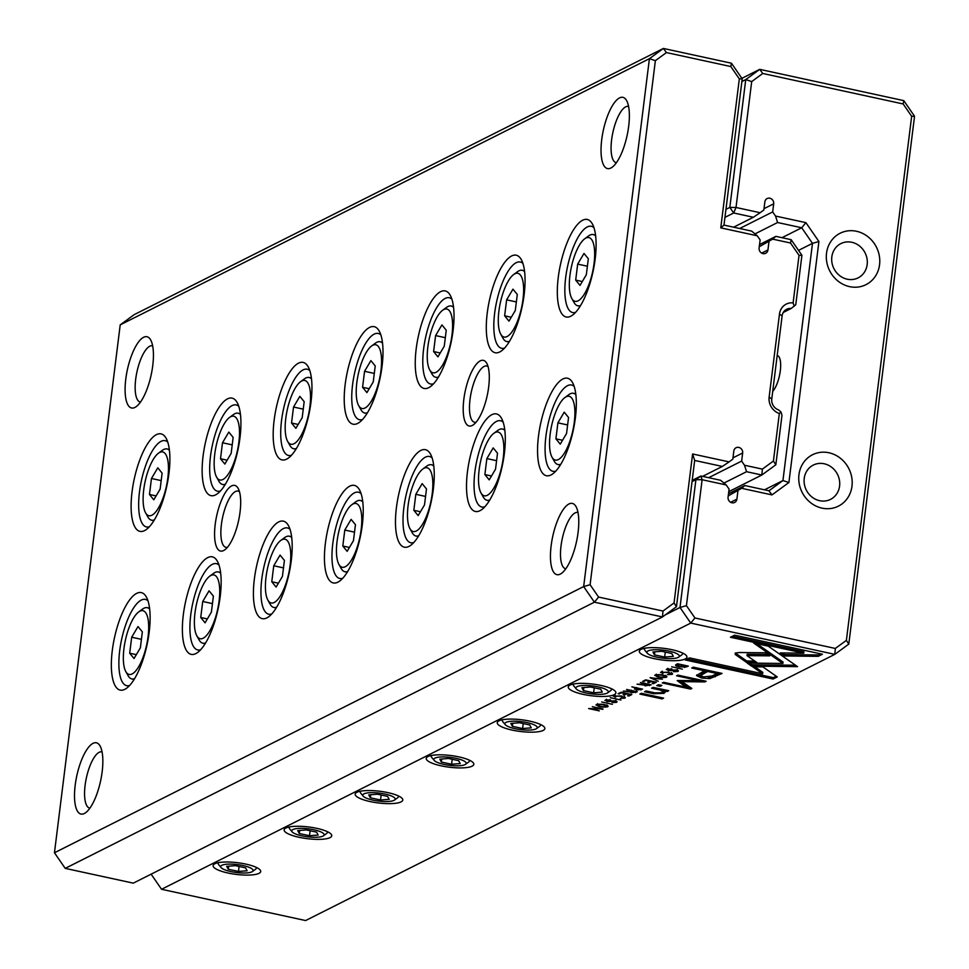 <?xml version="1.0" encoding="UTF-8"?>
<svg xmlns="http://www.w3.org/2000/svg" width="969" height="969" viewBox="0 0 969 969"><rect width="100%" height="100%" fill="white"/><g stroke="black" fill="none" stroke-linecap="round" stroke-linejoin="round"><path stroke-width="1.45" d="M120.204 324.881L54.458 852.768L583.665 586.572L649.412 58.685L120.204 324.881L134.182 314.646L663.39 48.45L731.45 63.215L742.206 78.828L723.988 225.099L751.641 231.107L757.261 235.782L720.766 227.86L739.323 78.889L730.82 66.546L666.43 52.568L655.371 60.659L590.097 584.731L598.6 597.074L662.99 611.051L674.049 602.948L692.605 453.976L729.1 461.898L732.806 459.173L733.812 451.069A4.797 4.361 -116.7 0 1 740.74 448.344A4.797 4.361 -116.7 0 1 742.654 452.983L741.648 461.099L708.654 477.693M575.392 417.724A49.891 16.655 102.2 0 1 552.79 473.853A49.891 16.655 102.2 0 1 540.654 423.477A49.891 16.655 102.2 0 1 572.582 382.67A49.891 16.655 102.2 0 1 575.392 417.724M524.132 294.709A49.891 16.655 102.2 0 1 501.53 350.851A49.891 16.655 102.2 0 1 489.393 300.475A49.891 16.655 102.2 0 1 521.322 259.656A49.891 16.655 102.2 0 1 524.132 294.709M220.217 596.371A49.891 16.655 102.2 0 1 197.615 652.5A49.891 16.655 102.2 0 1 185.479 602.124A49.891 16.655 102.2 0 1 217.419 561.317A49.891 16.655 102.2 0 1 220.217 596.371M433.325 489.175A49.891 16.655 102.2 0 1 410.723 545.317A49.891 16.655 102.2 0 1 398.586 494.941A49.891 16.655 102.2 0 1 430.515 454.122A49.891 16.655 102.2 0 1 433.325 489.175M504.364 453.444A49.891 16.655 102.2 0 1 481.763 509.585A49.891 16.655 102.2 0 1 469.614 459.209A49.891 16.655 102.2 0 1 501.554 418.39A49.891 16.655 102.2 0 1 504.364 453.444M149.19 632.103A49.891 16.655 102.2 0 1 126.588 688.232A49.891 16.655 102.2 0 1 114.451 637.856A49.891 16.655 102.2 0 1 146.38 597.049A49.891 16.655 102.2 0 1 149.19 632.103M362.297 524.907A49.891 16.655 102.2 0 1 339.695 581.049A49.891 16.655 102.2 0 1 327.546 530.673A49.891 16.655 102.2 0 1 359.487 489.854A49.891 16.655 102.2 0 1 362.297 524.907M291.257 560.639A49.891 16.655 102.2 0 1 268.655 616.781A49.891 16.655 102.2 0 1 256.519 566.393A49.891 16.655 102.2 0 1 288.447 525.586A49.891 16.655 102.2 0 1 291.257 560.639M168.957 473.369A49.891 16.655 102.2 0 1 146.355 529.498A49.891 16.655 102.2 0 1 134.219 479.122A49.891 16.655 102.2 0 1 166.147 438.315A49.891 16.655 102.2 0 1 168.957 473.369M382.065 366.173A49.891 16.655 102.2 0 1 359.463 422.314A49.891 16.655 102.2 0 1 347.326 371.926A49.891 16.655 102.2 0 1 379.254 331.119A49.891 16.655 102.2 0 1 382.065 366.173M453.092 330.441A49.891 16.655 102.2 0 1 430.49 386.583A49.891 16.655 102.2 0 1 418.354 336.207A49.891 16.655 102.2 0 1 450.294 295.388A49.891 16.655 102.2 0 1 453.092 330.441M595.172 258.977A49.891 16.655 102.2 0 1 572.558 315.119A49.891 16.655 102.2 0 1 560.421 264.743A49.891 16.655 102.2 0 1 592.362 223.924A49.891 16.655 102.2 0 1 595.172 258.977M239.997 437.637A49.891 16.655 102.2 0 1 217.395 493.766A49.891 16.655 102.2 0 1 205.246 443.39A49.891 16.655 102.2 0 1 237.187 402.583A49.891 16.655 102.2 0 1 239.997 437.637M311.025 401.905A49.891 16.655 102.2 0 1 288.423 458.034A49.891 16.655 102.2 0 1 276.286 407.658A49.891 16.655 102.2 0 1 308.215 366.851A49.891 16.655 102.2 0 1 311.025 401.905M488.679 386.946A33.576 11.204 102.2 0 1 473.466 424.725A33.576 11.204 102.2 0 1 465.29 390.822A33.576 11.204 102.2 0 1 486.777 363.351A33.576 11.204 102.2 0 1 488.679 386.946M240.058 511.995A33.576 11.204 102.2 0 1 224.844 549.786A33.576 11.204 102.2 0 1 216.668 515.871A33.576 11.204 102.2 0 1 238.168 488.412A33.576 11.204 102.2 0 1 240.058 511.995M578.105 532.272A36.459 12.173 102.2 0 1 561.584 573.297A36.459 12.173 102.2 0 1 552.718 536.487A36.459 12.173 102.2 0 1 576.046 506.654A36.459 12.173 102.2 0 1 578.105 532.272M102.169 771.663A36.459 12.173 102.2 0 1 85.66 812.688A36.459 12.173 102.2 0 1 76.781 775.878A36.459 12.173 102.2 0 1 100.122 746.057A36.459 12.173 102.2 0 1 102.169 771.663M628.687 126.2A36.459 12.173 102.2 0 1 612.166 167.225A36.459 12.173 102.2 0 1 603.299 130.415A36.459 12.173 102.2 0 1 626.628 100.594A36.459 12.173 102.2 0 1 628.687 126.2M152.751 365.604A36.459 12.173 102.2 0 1 136.241 406.617A36.459 12.173 102.2 0 1 127.363 369.807A36.459 12.173 102.2 0 1 150.704 339.986A36.459 12.173 102.2 0 1 152.751 365.604M133.274 883.147L662.469 616.95L594.421 602.185L65.214 868.369L133.274 883.147M729.1 461.898L722.329 466.44L694.676 460.445L676.459 606.715L662.469 616.95L662.99 611.051M722.329 466.44L702.586 476.373M728.761 491.658L761.84 475.016L746.566 471.697L723.952 483.071M746.566 471.697L744.495 465.241L762.361 469.117L773.419 461.026L779.342 413.484A14.39 13.094 -116.7 0 1 769.132 397.12L779.476 314.065A14.39 13.094 -116.7 0 1 793.114 302.885L799.037 255.344L790.522 243.013L772.656 239.125L759.272 246.72M741.648 461.099L744.495 465.241M783.267 312.454L791.213 308.457A9.593 8.733 63.3 0 0 786.646 309.268A9.593 8.733 63.3 0 0 782.116 315.918L771.772 398.974A9.593 8.733 63.3 0 0 778.579 409.887L781.038 412.055L781.983 415.338L775.83 464.781L761.84 475.016L762.361 469.117M772.656 239.125L775.878 236.363L791.152 239.682L801.92 255.295L795.767 304.738L791.213 308.457M775.878 236.363L759.539 244.588M768.95 241.838L767.945 249.954A4.797 4.361 -116.7 0 1 761.016 252.679A4.797 4.361 -116.7 0 1 759.102 248.04L760.12 239.924L757.261 235.782M655.371 60.659L649.412 58.685L663.39 48.45L666.43 52.568M598.6 597.074L594.421 602.185L583.665 586.572L590.097 584.731M54.458 852.768L65.214 868.369M773.419 461.026L775.83 464.781M781.038 412.055L779.342 413.484M791.152 239.682L790.522 243.013M801.92 255.295L799.037 255.344M793.114 302.885L794.217 306.265M720.766 227.86L723.988 225.099M739.323 78.889L742.206 78.828M730.82 66.546L731.45 63.215M694.676 460.445L692.605 453.976M676.459 606.715L674.049 602.948M152.666 345.86A28.779 9.605 -77.8 0 0 152.436 345.8A28.779 9.605 -77.8 0 0 136.944 371.89A28.779 9.605 -77.8 0 0 140.226 402.05A28.779 9.605 -77.8 0 0 140.457 402.087M628.59 106.457A28.779 9.605 -77.8 0 0 628.36 106.396A28.779 9.605 -77.8 0 0 612.868 132.487A28.779 9.605 -77.8 0 0 616.151 162.659A28.779 9.605 -77.8 0 0 616.393 162.695M102.084 751.92A28.779 9.605 -77.8 0 0 101.854 751.859A28.779 9.605 -77.8 0 0 86.362 777.95A28.779 9.605 -77.8 0 0 89.645 808.122A28.779 9.605 -77.8 0 0 89.875 808.158M578.021 512.528A28.779 9.605 -77.8 0 0 577.778 512.468A28.779 9.605 -77.8 0 0 562.286 538.558A28.779 9.605 -77.8 0 0 565.569 568.718A28.779 9.605 -77.8 0 0 565.811 568.767M147.991 600.828A44.138 14.729 -77.8 0 0 145.386 599.411A44.138 14.729 -77.8 0 0 121.622 639.419A44.138 14.729 -77.8 0 0 126.66 685.664A44.138 14.729 -77.8 0 0 129.616 685.458M123.947 648.612A32.619 10.889 -77.8 0 0 125.788 671.541A32.619 10.889 -77.8 0 0 146.658 644.857A32.619 10.889 -77.8 0 0 138.724 611.911A32.619 10.889 -77.8 0 0 123.947 648.612M131.687 637.227L129.701 653.215L134.037 658.532L140.36 647.849L142.346 631.873L138.01 626.555L131.687 637.227L141.413 639.334M138.724 611.911L142.576 609.077A36.459 12.173 102.2 0 1 147.288 607.684A36.459 12.173 102.2 0 1 149.674 609.077M134.57 678.651A36.459 12.173 102.2 0 1 131.82 678.942A36.459 12.173 102.2 0 1 128.114 675.708L125.788 671.541M136.326 654.656L129.701 653.215M167.758 442.094A44.138 14.729 -77.8 0 0 165.154 440.677A44.138 14.729 -77.8 0 0 141.401 480.685A44.138 14.729 -77.8 0 0 146.428 526.93A44.138 14.729 -77.8 0 0 149.383 526.724M219.018 565.097A44.138 14.729 -77.8 0 0 216.414 563.679A44.138 14.729 -77.8 0 0 192.661 603.687A44.138 14.729 -77.8 0 0 197.7 649.945A44.138 14.729 -77.8 0 0 200.656 649.727M238.798 406.362A44.138 14.729 -77.8 0 0 236.194 404.945A44.138 14.729 -77.8 0 0 212.429 444.953A44.138 14.729 -77.8 0 0 217.468 491.198A44.138 14.729 -77.8 0 0 220.423 490.992M290.058 529.365A44.138 14.729 -77.8 0 0 287.454 527.948A44.138 14.729 -77.8 0 0 263.689 567.955A44.138 14.729 -77.8 0 0 268.728 614.213A44.138 14.729 -77.8 0 0 271.683 613.995M309.826 370.63A44.138 14.729 -77.8 0 0 307.221 369.213A44.138 14.729 -77.8 0 0 283.469 409.221A44.138 14.729 -77.8 0 0 288.496 455.478A44.138 14.729 -77.8 0 0 291.451 455.26M361.086 493.633A44.138 14.729 -77.8 0 0 358.482 492.228A44.138 14.729 -77.8 0 0 334.729 532.223A44.138 14.729 -77.8 0 0 339.768 578.481A44.138 14.729 -77.8 0 0 342.723 578.275M380.865 334.899A44.138 14.729 -77.8 0 0 378.261 333.481A44.138 14.729 -77.8 0 0 354.497 373.489A44.138 14.729 -77.8 0 0 359.535 419.747A44.138 14.729 -77.8 0 0 362.491 419.529M432.126 457.913A44.138 14.729 -77.8 0 0 429.521 456.496A44.138 14.729 -77.8 0 0 405.769 496.491A44.138 14.729 -77.8 0 0 410.795 542.749A44.138 14.729 -77.8 0 0 413.751 542.543M451.893 299.167A44.138 14.729 -77.8 0 0 449.289 297.762A44.138 14.729 -77.8 0 0 425.536 337.757A44.138 14.729 -77.8 0 0 430.575 384.015A44.138 14.729 -77.8 0 0 433.531 383.809M503.153 422.181A44.138 14.729 -77.8 0 0 500.561 420.764A44.138 14.729 -77.8 0 0 476.796 460.759A44.138 14.729 -77.8 0 0 481.835 507.017A44.138 14.729 -77.8 0 0 484.791 506.811M522.933 263.435A44.138 14.729 -77.8 0 0 520.329 262.03A44.138 14.729 -77.8 0 0 496.564 302.025A44.138 14.729 -77.8 0 0 501.603 348.283A44.138 14.729 -77.8 0 0 504.558 348.077M574.193 386.449A44.138 14.729 -77.8 0 0 571.589 385.032A44.138 14.729 -77.8 0 0 547.836 425.04A44.138 14.729 -77.8 0 0 552.863 471.285A44.138 14.729 -77.8 0 0 555.818 471.079M593.961 227.715A44.138 14.729 -77.8 0 0 591.356 226.298A44.138 14.729 -77.8 0 0 567.604 266.293A44.138 14.729 -77.8 0 0 572.643 312.551A44.138 14.729 -77.8 0 0 575.598 312.345M143.715 489.878A32.619 10.889 -77.8 0 0 145.556 512.795A32.619 10.889 -77.8 0 0 166.438 486.111A32.619 10.889 -77.8 0 0 158.492 453.177A32.619 10.889 -77.8 0 0 143.715 489.878M151.467 478.492L149.468 494.481L153.805 499.786L160.127 489.115L162.114 473.138L157.79 467.821L151.467 478.492L161.181 480.6M158.492 453.177L162.356 450.343A36.459 12.173 102.2 0 1 167.068 448.95A36.459 12.173 102.2 0 1 169.442 450.343M154.337 519.917A36.459 12.173 102.2 0 1 151.6 520.196A36.459 12.173 102.2 0 1 147.882 516.974L145.556 512.795M194.987 612.88A32.619 10.889 -77.8 0 0 196.816 635.809A32.619 10.889 -77.8 0 0 217.698 609.126A32.619 10.889 -77.8 0 0 209.764 576.18A32.619 10.889 -77.8 0 0 194.987 612.88M202.727 601.495L200.728 617.483L205.065 622.801L211.387 612.129L213.386 596.141L209.05 590.824L202.727 601.495L212.453 603.614M209.764 576.18L213.616 573.345A36.459 12.173 102.2 0 1 218.328 571.952A36.459 12.173 102.2 0 1 220.702 573.345M205.598 642.919A36.459 12.173 102.2 0 1 202.86 643.21A36.459 12.173 102.2 0 1 199.154 639.988L196.816 635.809M214.755 454.146A32.619 10.889 -77.8 0 0 216.584 477.075A32.619 10.889 -77.8 0 0 237.466 450.391A32.619 10.889 -77.8 0 0 229.532 417.445A32.619 10.889 -77.8 0 0 214.755 454.146M222.495 442.76L220.508 458.749L224.832 464.066L231.155 453.383L233.154 437.407L228.817 432.089L222.495 442.76L232.221 444.868M229.532 417.445L233.384 414.611A36.459 12.173 102.2 0 1 238.095 413.218A36.459 12.173 102.2 0 1 240.482 414.611M225.377 484.185A36.459 12.173 102.2 0 1 222.628 484.476A36.459 12.173 102.2 0 1 218.921 481.242L216.584 477.075M266.015 577.161A32.619 10.889 -77.8 0 0 267.856 600.077A32.619 10.889 -77.8 0 0 288.738 573.394A32.619 10.889 -77.8 0 0 280.792 540.448A32.619 10.889 -77.8 0 0 266.015 577.161M273.755 565.763L271.768 581.751L276.104 587.069L282.427 576.398L284.414 560.409L280.077 555.092L273.755 565.763L283.481 567.882M280.792 540.448L284.644 537.613A36.459 12.173 102.2 0 1 289.356 536.22A36.459 12.173 102.2 0 1 291.742 537.613M276.637 607.2A36.459 12.173 102.2 0 1 273.888 607.478A36.459 12.173 102.2 0 1 270.181 604.256L267.856 600.077M285.782 418.414A32.619 10.889 -77.8 0 0 287.623 441.343A32.619 10.889 -77.8 0 0 308.505 414.659A32.619 10.889 -77.8 0 0 300.56 381.713A32.619 10.889 -77.8 0 0 285.782 418.414M293.534 407.028L291.536 423.017L295.872 428.334L302.195 417.663L304.181 401.675L299.857 396.357L293.534 407.028L303.261 409.148M300.56 381.713L304.423 378.879A36.459 12.173 102.2 0 1 309.135 377.486A36.459 12.173 102.2 0 1 311.509 378.879M296.405 448.453A36.459 12.173 102.2 0 1 293.668 448.744A36.459 12.173 102.2 0 1 289.949 445.522L287.623 441.343M337.055 541.429A32.619 10.889 -77.8 0 0 338.884 564.346A32.619 10.889 -77.8 0 0 359.765 537.662A32.619 10.889 -77.8 0 0 351.832 504.716A32.619 10.889 -77.8 0 0 337.055 541.429M344.794 530.043L342.808 546.019L347.132 551.337L353.455 540.666L355.453 524.677L351.117 519.372L344.794 530.043L354.521 532.151M351.832 504.716L355.684 501.881A36.459 12.173 102.2 0 1 360.395 500.488A36.459 12.173 102.2 0 1 362.769 501.881M347.677 571.468A36.459 12.173 102.2 0 1 344.928 571.746A36.459 12.173 102.2 0 1 341.221 568.524L338.884 564.346M356.822 382.694A32.619 10.889 -77.8 0 0 358.663 405.611A32.619 10.889 -77.8 0 0 379.533 378.927A32.619 10.889 -77.8 0 0 371.599 345.981A32.619 10.889 -77.8 0 0 356.822 382.694M364.562 371.297L362.576 387.285L366.912 392.602L373.235 381.931L375.221 365.943L370.885 360.625L364.562 371.297L374.288 373.416M371.599 345.981L375.451 343.147A36.459 12.173 102.2 0 1 380.163 341.754A36.459 12.173 102.2 0 1 382.549 343.147M367.445 412.733A36.459 12.173 102.2 0 1 364.695 413.012A36.459 12.173 102.2 0 1 360.989 409.79L358.663 405.611M408.082 505.697A32.619 10.889 -77.8 0 0 409.923 528.614A32.619 10.889 -77.8 0 0 430.805 501.93A32.619 10.889 -77.8 0 0 422.859 468.996A32.619 10.889 -77.8 0 0 408.082 505.697M415.822 494.311L413.836 510.288L418.172 515.605L424.495 504.934L426.481 488.945L422.157 483.64L415.822 494.311L425.548 496.419M422.859 468.996L426.711 466.15A36.459 12.173 102.2 0 1 431.423 464.757A36.459 12.173 102.2 0 1 433.809 466.15M418.705 535.736A36.459 12.173 102.2 0 1 415.967 536.014A36.459 12.173 102.2 0 1 412.249 532.793L409.923 528.614M427.85 346.963A32.619 10.889 -77.8 0 0 429.691 369.879A32.619 10.889 -77.8 0 0 450.573 343.196A32.619 10.889 -77.8 0 0 442.639 310.25A32.619 10.889 -77.8 0 0 427.85 346.963M435.602 335.577L433.603 351.553L437.94 356.871L444.262 346.199L446.249 330.211L441.925 324.894L435.602 335.577L445.328 337.684M442.639 310.25L446.491 307.415A36.459 12.173 102.2 0 1 451.203 306.022A36.459 12.173 102.2 0 1 453.577 307.415M438.472 377.002A36.459 12.173 102.2 0 1 435.735 377.28A36.459 12.173 102.2 0 1 432.029 374.058L429.691 369.879M479.122 469.965A32.619 10.889 -77.8 0 0 480.951 492.882A32.619 10.889 -77.8 0 0 501.833 466.198A32.619 10.889 -77.8 0 0 493.899 433.264A32.619 10.889 -77.8 0 0 479.122 469.965M486.862 458.579L484.875 474.568L489.2 479.873L495.522 469.202L497.521 453.213L493.185 447.908L486.862 458.579L496.588 460.687M493.899 433.264L497.751 430.43A36.459 12.173 102.2 0 1 502.463 429.025A36.459 12.173 102.2 0 1 504.849 430.418M489.745 500.004A36.459 12.173 102.2 0 1 486.995 500.283A36.459 12.173 102.2 0 1 483.289 497.061L480.951 492.882M498.89 311.231A32.619 10.889 -77.8 0 0 500.731 334.148A32.619 10.889 -77.8 0 0 521.601 307.464A32.619 10.889 -77.8 0 0 513.667 274.53A32.619 10.889 -77.8 0 0 498.89 311.231M506.63 299.845L504.643 315.821L508.979 321.139L515.302 310.468L517.289 294.479L512.952 289.174L506.63 299.845L516.356 301.953M513.667 274.53L517.519 271.683A36.459 12.173 102.2 0 1 522.23 270.29A36.459 12.173 102.2 0 1 524.617 271.683M509.512 341.27A36.459 12.173 102.2 0 1 506.763 341.548A36.459 12.173 102.2 0 1 503.056 338.326L500.731 334.148M550.15 434.233A32.619 10.889 -77.8 0 0 551.991 457.15A32.619 10.889 -77.8 0 0 572.873 430.466A32.619 10.889 -77.8 0 0 564.927 397.532A32.619 10.889 -77.8 0 0 550.15 434.233M557.902 422.847L555.903 438.836L560.239 444.141L566.562 433.47L568.549 417.482L564.224 412.176L557.902 422.847L567.616 424.955M564.927 397.532L568.779 394.698A36.459 12.173 102.2 0 1 573.503 393.305A36.459 12.173 102.2 0 1 575.877 394.698M560.772 464.272A36.459 12.173 102.2 0 1 558.035 464.551A36.459 12.173 102.2 0 1 554.316 461.329L551.991 457.15M569.929 275.499A32.619 10.889 -77.8 0 0 571.758 298.416A32.619 10.889 -77.8 0 0 592.64 271.732A32.619 10.889 -77.8 0 0 584.707 238.798A32.619 10.889 -77.8 0 0 569.929 275.499M577.669 264.113L575.683 280.102L580.007 285.407L586.33 274.736L588.328 258.747L583.992 253.442L577.669 264.113L587.396 266.221M584.707 238.798L588.558 235.964A36.459 12.173 102.2 0 1 593.27 234.559A36.459 12.173 102.2 0 1 595.644 235.952M580.552 305.538A36.459 12.173 102.2 0 1 577.803 305.816A36.459 12.173 102.2 0 1 574.096 302.594L571.758 298.416M156.094 495.922L149.468 494.481M207.366 618.925L200.728 617.483M227.134 460.19L220.508 458.749M278.394 583.193L271.768 581.751M298.161 424.458L291.536 423.017M349.434 547.461L342.808 546.019M369.201 388.726L362.576 387.285M420.461 511.729L413.836 510.288M440.241 352.995L433.603 351.553M491.501 475.997L484.875 474.568M511.269 317.263L504.643 315.821M562.529 440.265L555.903 438.836M582.308 281.531L575.683 280.102M227.4 547.328A28.779 9.605 102.2 0 1 225.934 547.34A28.779 9.605 102.2 0 1 222.652 517.18A28.779 9.605 102.2 0 1 238.144 491.089A28.779 9.605 102.2 0 1 239.476 491.695M476.021 422.278A28.779 9.605 102.2 0 1 474.556 422.278A28.779 9.605 102.2 0 1 471.273 392.118A28.779 9.605 102.2 0 1 486.765 366.028A28.779 9.605 102.2 0 1 488.097 366.645M741.879 78.344L759.72 69.356L903.786 100.631L914.542 116.232L848.796 644.119L834.818 654.354L690.752 623.091L161.544 889.276L305.61 920.55L834.818 654.354L835.326 648.455L846.385 640.364L911.659 116.292L903.156 103.949L762.76 73.474L751.702 81.578L736.016 207.475L760.132 212.72L763.838 209.994L764.856 201.891A4.797 4.361 -116.7 0 1 771.784 199.166A4.797 4.361 -116.7 0 1 773.686 203.805L772.681 211.92L739.686 228.514M684.393 667.435L688.353 666.115L677.634 663.789L675.635 665.703L678.99 666.854L684.453 666.951M676.132 664.54L675.635 665.703L675.756 664.746M635.192 688.523L636.391 690.122L642.556 689.141L631.849 686.815L635.906 688.16L634.453 689.165M629.668 691.369L631.267 692.811L637.336 691.769L626.616 689.443L630.819 690.812L630.02 691.224L623.249 691.139L629.571 691.939M661.1 671.965L662.433 673.516L663.135 673.152L662.336 672.244L667.932 672.51L671.032 674.121L667.459 674.594L672.098 674.4L668.574 672.159L660.567 672.498M672.232 673.37L672.098 674.4L672.595 673.903M671.456 672.474L671.032 674.121M663.135 673.152L662.421 671.602M739.129 652.525L735.253 653.07L735.241 654.475L746.542 662.372L756.801 662.481L746.99 655.625L769.774 655.843L765.389 652.779L739.129 652.525M735.253 653.07L735.241 654.475L735.338 653.033M650.042 677.67L658.266 681.243L651.325 678.215L662.408 679.16L650.042 677.67M656.388 682.188L645.669 679.863L642.653 681.377L646.311 680.456L649.957 681.255L647.728 682.37L649 682.648L651.229 681.522L654.487 682.237L652.161 683.399L653.421 683.678L656.388 682.188M643.489 684.417L645.088 685.858L651.156 684.817L640.436 682.491L644.639 683.86L643.84 684.271L637.069 684.187L643.392 684.986M605.468 699.957L606.921 701.568L614.661 701.181L615.351 702.101L612.057 702.573L616.466 702.38L615.242 700.817L607.454 701.217L606.751 700.224L610.434 699.739L604.886 700.514M607.454 701.217L606.836 699.521M616.611 701.265L616.466 702.38L617.059 701.81M614.721 700.72L615.351 702.101M668.755 690.691L653.167 687.396L651.592 688.184L660.119 690.037L663.232 691.769L662.251 692.714L654.778 692.847L646.081 690.958L644.542 691.733L653.687 693.719L663.947 693.356L665.303 692.108L664.443 690.933L667.217 691.466L668.755 690.691M747.269 663.075L751.496 666.139L797.535 666.636L768.235 646.141L753.591 642.968L782.891 663.45L747.269 663.075M663.595 698.116L641.417 693.307L639.879 694.083L662.057 698.891L663.595 698.116M666.866 669.07L668.331 670.681L676.071 670.294L676.762 671.214L673.467 671.687L677.876 671.493L676.653 669.93L668.852 670.318L668.15 669.337L671.844 668.852L666.297 669.627M668.852 670.318L668.247 668.634M678.009 670.378L677.876 671.493L678.47 670.923M676.12 669.833L676.762 671.214M596.529 704.451C597.34 706.704 601.034 707.503 607.587 706.849C606.776 704.608 603.093 703.809 596.529 704.451L595.971 705.008M607.72 705.711L607.587 706.849L608.144 706.304M641.018 649.375A23.983 5.887 7.1 0 1 664.976 648.479A23.983 5.887 7.1 0 1 686.331 655.565A23.983 5.887 7.1 0 1 662.384 660.022A23.983 5.887 7.1 0 1 640.279 649.824A23.983 5.887 7.1 0 1 641.018 649.375M569.99 685.107A23.983 5.887 7.1 0 1 593.949 684.211A23.983 5.887 7.1 0 1 615.291 691.297A23.983 5.887 7.1 0 1 591.356 695.754A23.983 5.887 7.1 0 1 569.239 685.555A23.983 5.887 7.1 0 1 569.99 685.107M498.95 720.839A23.983 5.887 7.1 0 1 522.909 719.943A23.983 5.887 7.1 0 1 544.263 727.016A23.983 5.887 7.1 0 1 520.317 731.474A23.983 5.887 7.1 0 1 498.211 721.287A23.983 5.887 7.1 0 1 498.95 720.839M427.923 756.571A23.983 5.887 7.1 0 1 451.881 755.663A23.983 5.887 7.1 0 1 473.223 762.748A23.983 5.887 7.1 0 1 449.289 767.206A23.983 5.887 7.1 0 1 427.172 757.019A23.983 5.887 7.1 0 1 427.923 756.571M356.883 792.303A23.983 5.887 7.1 0 1 380.841 791.394A23.983 5.887 7.1 0 1 402.183 798.48A23.983 5.887 7.1 0 1 378.249 802.938A23.983 5.887 7.1 0 1 356.144 792.751A23.983 5.887 7.1 0 1 356.883 792.303M285.855 828.035A23.983 5.887 7.1 0 1 309.814 827.126A23.983 5.887 7.1 0 1 331.156 834.212A23.983 5.887 7.1 0 1 307.221 838.669A23.983 5.887 7.1 0 1 285.104 828.483A23.983 5.887 7.1 0 1 285.855 828.035M214.815 863.754A23.983 5.887 7.1 0 1 238.774 862.858A23.983 5.887 7.1 0 1 260.116 869.944A23.983 5.887 7.1 0 1 236.182 874.401A23.983 5.887 7.1 0 1 214.076 864.203A23.983 5.887 7.1 0 1 214.815 863.754M613.874 695.73L615.194 697.268L615.896 696.917L615.109 695.996L620.693 696.275L623.794 697.886L620.221 698.358L624.872 698.164L621.335 695.924L613.329 696.251M624.993 697.135L624.872 698.164L625.368 697.668M624.23 696.239L623.794 697.886M615.896 696.917L615.182 695.367M631.8 694.555L621.093 692.229L618.077 693.743L621.735 692.823L625.38 693.61L623.152 694.737L624.424 695.015L626.64 693.889L629.911 694.603L627.573 695.766L628.845 696.045L631.8 694.555M818.224 656.34L822.427 654.232L734.623 635.167L730.456 637.263L803.713 653.154L780.251 652.912L784.624 655.977L818.224 656.34L818.405 654.947L784.805 654.596L782.431 652.936M655.286 674.896C656.11 677.149 659.792 677.949 666.345 677.295C665.546 675.054 661.863 674.254 655.286 674.896L654.729 675.454M666.49 676.156L666.345 677.295L666.902 676.737M661.9 685.422L658.545 684.695L656.74 685.604L660.095 686.331L661.9 685.422M603.081 709.005L592.362 706.68L600.865 708.945L588.619 708.557L599.327 710.883L591.175 708.702L603.081 709.005M671.65 666.793L682.358 669.119L671.65 666.793M601.688 701.992L612.396 704.318L601.688 701.992M677.21 680.589L685.967 687.154L663.62 682.309L662.311 682.963L690.546 689.092L691.854 688.438L681.934 681.619L704.814 681.922L706.135 681.255L677.9 675.127L676.58 675.793L698.964 680.65L677.44 680.517M709.853 678.615L722.062 673.419L693.344 667.181L691.696 668.016L704.342 670.754L696.469 675.563L701.701 678.058L709.853 678.615L710.023 677.222L708.242 677.343M610.24 697.68L620.947 700.006L610.24 697.68M773.105 679.027L777.259 676.943L762.93 666.89L752.671 666.781L762.615 673.758L689.468 657.878L685.313 659.974L773.105 679.027L773.286 677.646L687.287 658.981M725.951 209.365L729.827 207.414L745.742 79.591L741.866 81.541M760.132 212.72L753.361 217.262L733.618 227.194M753.361 217.262L733.666 212.986L724.957 217.371M781.971 237.696L801.714 227.763L777.598 222.519L754.996 233.892M777.598 222.519L775.539 216.063L805.905 222.652L818.914 241.523L788.899 482.526L771.99 494.905L741.624 488.303L728.228 495.898M772.681 211.92L775.539 216.063M777.186 355.514A19.186 6.408 102.2 0 1 777.271 355.526A19.186 6.408 102.2 0 1 780.311 370.703A19.186 6.408 102.2 0 1 772.729 391.294M764.517 489.817L782.94 480.551L812.482 243.364L798.529 250.377M741.624 488.303L744.846 485.542L728.494 493.766M744.846 485.542L768.962 490.786L782.94 480.551L788.899 482.526M737.918 491.017L736.9 499.132A4.797 4.361 -116.7 0 1 729.984 501.857A4.797 4.361 -116.7 0 1 728.07 497.218L729.076 489.103L726.217 484.96L702.113 479.728L686.427 605.637L694.943 617.98L835.326 648.455M692.193 480.394L700.902 476.009L720.609 480.285L726.217 484.96M665.34 614.855L679.996 607.478L695.912 479.667L692.036 481.617M826.533 253.188A28.779 26.199 63.3 0 0 863.318 285.807A28.779 26.199 63.3 0 0 869.29 237.853A28.779 26.199 63.3 0 0 826.533 253.188M798.953 474.689A28.779 26.199 63.3 0 0 835.738 507.296A28.779 26.199 63.3 0 0 841.71 459.342A28.779 26.199 63.3 0 0 798.953 474.689M804.234 478.395A19.186 17.466 63.3 0 0 811.877 496.964A19.186 17.466 63.3 0 0 830.53 499.374A19.186 17.466 63.3 0 0 837.507 474.374A19.186 17.466 63.3 0 0 813.294 465.084A19.186 17.466 63.3 0 0 804.234 478.395M831.826 256.894A19.186 17.466 63.3 0 0 839.469 275.475A19.186 17.466 63.3 0 0 858.122 277.873A19.186 17.466 63.3 0 0 865.099 252.885A19.186 17.466 63.3 0 0 840.874 243.594A19.186 17.466 63.3 0 0 831.826 256.894M221.126 867.618A16.316 4.009 -172.9 0 0 235.649 872.427A16.316 4.009 -172.9 0 0 251.94 871.821A16.316 4.009 -172.9 0 0 252.449 871.519A16.316 4.009 -172.9 0 0 237.405 864.578A16.316 4.009 -172.9 0 0 221.126 867.618L218.691 864.675A19.186 4.712 7.1 0 1 218.219 863.415A19.186 4.712 7.1 0 1 218.631 862.616M256.095 867.279A19.186 4.712 7.1 0 1 256.3 868.163A19.186 4.712 7.1 0 1 255.525 869.266L252.449 871.519M228.26 869.229L238.459 871.446L247.119 870.768L245.569 867.873L235.358 865.656L226.71 866.347L228.26 869.229L228.636 866.189M239.089 866.468L238.459 871.446M292.166 831.886A16.316 4.009 -172.9 0 0 306.676 836.695A16.316 4.009 -172.9 0 0 322.968 836.09A16.316 4.009 -172.9 0 0 323.476 835.787A16.316 4.009 -172.9 0 0 308.445 828.846A16.316 4.009 -172.9 0 0 292.166 831.886L289.719 828.943A19.186 4.712 7.1 0 1 289.247 827.683A19.186 4.712 7.1 0 1 289.658 826.884M327.134 831.559A19.186 4.712 7.1 0 1 327.328 832.432A19.186 4.712 7.1 0 1 326.565 833.534L323.476 835.787M299.288 833.51L309.499 835.714L318.147 835.036L316.597 832.141L306.398 829.936L297.737 830.615L299.288 833.51L299.675 830.457M363.193 796.155A16.316 4.009 -172.9 0 0 377.716 800.963A16.316 4.009 -172.9 0 0 394.008 800.358A16.316 4.009 -172.9 0 0 394.516 800.055A16.316 4.009 -172.9 0 0 379.473 793.126A16.316 4.009 -172.9 0 0 363.193 796.155L360.759 793.211A19.186 4.712 7.1 0 1 360.286 791.952A19.186 4.712 7.1 0 1 360.698 791.152M398.162 795.828A19.186 4.712 7.1 0 1 398.368 796.7A19.186 4.712 7.1 0 1 397.593 797.802L394.516 800.055M370.328 797.778L380.526 799.994L389.187 799.316L387.636 796.421L377.425 794.205L368.777 794.883L370.328 797.778L370.703 794.725M434.233 760.423A16.316 4.009 -172.9 0 0 448.744 765.244A16.316 4.009 -172.9 0 0 465.035 764.626A16.316 4.009 -172.9 0 0 465.544 764.323A16.316 4.009 -172.9 0 0 450.512 757.395A16.316 4.009 -172.9 0 0 434.233 760.423L431.786 757.492A19.186 4.712 7.1 0 1 431.314 756.22A19.186 4.712 7.1 0 1 431.726 755.432M469.202 760.096A19.186 4.712 7.1 0 1 469.396 760.968A19.186 4.712 7.1 0 1 468.633 762.07L465.544 764.323M441.355 762.046L451.566 764.262L460.214 763.584L458.664 760.689L448.465 758.473L439.805 759.151L441.355 762.046L441.743 758.993M505.273 724.691A16.316 4.009 -172.9 0 0 519.784 729.512A16.316 4.009 -172.9 0 0 536.075 728.894A16.316 4.009 -172.9 0 0 536.584 728.591A16.316 4.009 -172.9 0 0 521.54 721.663A16.316 4.009 -172.9 0 0 505.273 724.691L502.826 721.76A19.186 4.712 7.1 0 1 502.354 720.5A19.186 4.712 7.1 0 1 502.766 719.701M540.23 724.364A19.186 4.712 7.1 0 1 540.436 725.236A19.186 4.712 7.1 0 1 539.66 726.35L536.584 728.591M512.395 726.314L522.594 728.531L531.254 727.852L529.704 724.957L519.493 722.741L510.845 723.419L512.395 726.314L512.771 723.274M576.301 688.959A16.316 4.009 -172.9 0 0 590.811 693.78A16.316 4.009 -172.9 0 0 607.103 693.162A16.316 4.009 -172.9 0 0 607.611 692.859A16.316 4.009 -172.9 0 0 592.58 685.931A16.316 4.009 -172.9 0 0 576.301 688.959L573.866 686.028A19.186 4.712 7.1 0 1 573.382 684.768A19.186 4.712 7.1 0 1 573.793 683.969M611.269 688.632A19.186 4.712 7.1 0 1 611.463 689.504A19.186 4.712 7.1 0 1 610.7 690.618L607.611 692.859M583.435 690.582L593.634 692.799L602.294 692.12L600.732 689.225L590.533 687.009L581.872 687.687L583.435 690.582L583.81 687.542M647.34 653.227A16.316 4.009 -172.9 0 0 661.851 658.048A16.316 4.009 -172.9 0 0 678.143 657.43A16.316 4.009 -172.9 0 0 678.651 657.127A16.316 4.009 -172.9 0 0 663.608 650.199A16.316 4.009 -172.9 0 0 647.34 653.227L644.894 650.296A19.186 4.712 7.1 0 1 644.421 649.036A19.186 4.712 7.1 0 1 644.833 648.237M682.297 652.9A19.186 4.712 7.1 0 1 682.503 653.772A19.186 4.712 7.1 0 1 681.74 654.887L678.651 657.127M654.463 654.85L664.673 657.067L673.322 656.388L671.771 653.494L661.573 651.277L652.912 651.955L654.463 654.85L654.838 651.81M310.116 830.736L309.499 835.714M381.156 795.004L380.526 799.994M452.184 759.284L451.566 764.262M523.224 723.552L522.594 728.531M594.251 687.82L593.634 692.799M665.291 652.089L664.673 657.067M818.914 241.523L812.482 243.364L801.714 227.763L805.905 222.652M751.702 81.578L745.742 79.591L759.72 69.356L762.76 73.474M694.943 617.98L690.752 623.091L679.996 607.478L686.427 605.637M151.128 874.159L161.544 889.276M733.666 212.986L736.016 207.475L729.827 207.414L733.666 212.986M903.786 100.631L903.156 103.949M914.542 116.232L911.659 116.292M848.796 644.119L846.385 640.364M702.113 479.728L700.902 476.009L695.912 479.667L702.113 479.728M768.962 490.786L771.99 494.905M607.502 705.577L606.824 705.783M597.461 704.645L596.783 704.342M597.849 704.063L597.764 704.717C598.672 706.34 601.555 706.958 606.412 706.595C605.528 704.984 602.645 704.354 597.764 704.717L597.582 703.688M606.412 706.595L606.933 704.863M667.835 669.131L667.205 668.925M619.482 693.041L619.361 694.022M624.545 694.034L624.424 695.015M628.966 695.076L628.845 696.045M662.19 697.813L662.057 698.891M820.622 653.833L818.405 654.947M803.713 653.154L803.882 651.774L732.431 636.27M784.805 654.596L784.624 655.977M666.272 676.023L665.582 676.229M656.231 675.09L655.541 674.787M656.607 674.509L656.534 675.163C657.442 676.786 660.325 677.404 665.17 677.04C664.286 675.429 661.403 674.799 656.534 675.163L656.34 674.133M665.17 677.04L665.703 675.308M795.549 665.231L751.665 664.758L749.376 663.099M751.665 664.758L751.496 666.139M782.891 663.45L783.061 662.069L756.716 643.634M660.252 685.059L660.095 686.331M663.232 691.769L662.699 689.468M665.025 691.406L662.517 692.569M664.577 689.867L664.443 690.933M667.35 690.425L667.217 691.466M602.246 708.823L602.173 709.453M606.424 700.018L605.795 699.812M645.257 684.477L643.61 683.484M645.79 684.102L645.184 683.23L645.79 684.102M645.148 683.52L645.62 685.483L649.157 684.853L645.948 684.15L645.015 684.623L645.62 685.483M644.058 680.674L643.937 681.655M649.121 681.679L649 682.648M653.542 682.709L653.421 683.678M685.967 687.154L686.137 685.773L678.627 680.456M690.764 687.687L686.028 686.694M690.715 687.711L690.546 689.092M682.067 680.492L681.934 681.619M702.695 680.504L698.988 680.456M704.923 680.989L704.814 681.922M699.085 679.729L698.964 680.65M720.258 673.031L710.023 677.222M704.62 677.137L696.881 674.836M707.794 670.318L707.649 671.481L700.539 675.538L700.708 674.158L707.491 670.257M704.487 669.603L704.342 670.754M700.539 675.538L703.542 676.931L712.167 675.974L717.06 673.516L707.649 671.481M717.205 672.365L717.06 673.516M754.79 661.076L746.711 660.991L735.41 653.094M746.711 660.991L746.542 662.372M767.763 654.438L747.16 654.245L746.99 655.625M662.106 672.001L661.5 671.808M631.437 691.43L629.789 690.437M631.97 691.054L631.364 690.182L631.97 691.054M631.328 690.473L631.8 692.435L635.337 691.793L632.127 691.103L631.194 691.575L631.8 692.435M637.214 688.39L636.488 687.53M635.918 689.25L636.149 687.748M636.451 687.82L637.033 689.783L640.691 689.189L637.239 688.45L636.318 688.911L637.033 689.783M676.883 664.843L676.156 664.528M678.336 663.935L676.834 665.303L677.004 663.922M677.379 663.91L677.258 664.891L679.657 666.515L686.536 666.175L678.276 664.383M776.181 676.18L773.286 677.646M762.615 673.758L762.797 672.377L754.851 666.805M742.654 452.983L732.964 457.852M767.945 249.954L761.658 253.115M782.116 315.918L779.476 314.065M771.772 398.974L769.132 397.12M773.686 203.805L764.008 208.674M736.9 499.132L730.626 502.293M673.067 669.87L672.983 670.56M781.874 661.233L781.704 662.614M660.264 688.935L660.119 690.037M653.821 692.641L653.687 693.719M664.116 691.963L663.947 693.356M611.657 700.757L611.572 701.447M649.618 684.489L649.472 685.664M715.546 675.393L715.376 676.786M701.871 676.677L701.701 678.058M702.925 672.547L702.755 673.939M635.797 691.442L635.652 692.617M641.042 688.814L640.897 689.976M687.13 665.848L687.009 666.781M149.565 608.181L147.288 607.684M134.097 679.426L131.82 678.942M169.333 449.434L167.068 448.95M153.865 520.692L151.6 520.196M220.593 572.449L218.328 571.952M205.125 643.695L202.86 643.21M240.373 413.715L238.095 413.218M224.905 484.96L222.628 484.476M291.633 536.717L289.356 536.22M276.165 607.963L273.888 607.478M311.4 377.983L309.135 377.486M295.933 449.228L293.668 448.744M362.66 500.985L360.395 500.488M347.193 572.243L344.928 571.746M382.44 342.251L380.163 341.754M366.972 413.497L364.695 413.012M433.7 465.253L431.423 464.757M418.233 536.511L415.967 536.014M453.468 306.519L451.203 306.022M438 377.777L435.735 377.28M504.728 429.521L502.463 429.025M489.272 500.779L486.995 500.283M524.508 270.787L522.23 270.29M509.04 342.045L506.763 341.548M575.768 393.789L573.503 393.305M560.3 465.047L558.035 464.551M595.535 235.055L593.27 234.559M580.068 306.313L577.803 305.816M218.304 862.676L218.219 863.415M256.385 867.425L256.3 868.163M289.343 826.945L289.247 827.683M327.425 831.693L327.328 832.432M360.371 791.213L360.286 791.952M398.453 795.961L398.368 796.7M431.411 755.481L431.314 756.22M469.493 760.229L469.396 760.968M502.451 719.761L502.354 720.5M540.532 724.497L540.436 725.236M573.478 684.029L573.382 684.768M611.56 688.765L611.463 689.504M644.518 648.297L644.421 649.036M682.6 653.033L682.503 653.772M614.976 694.906L614.806 696.299M677.283 669.494L677.101 670.875M667.932 668.331L667.762 669.712M615.872 700.381L615.703 701.762M606.521 699.218L606.352 700.599M644.579 684.986L644.748 683.605M662.202 671.154L662.033 672.534M630.758 691.939L630.928 690.558"/></g></svg>
